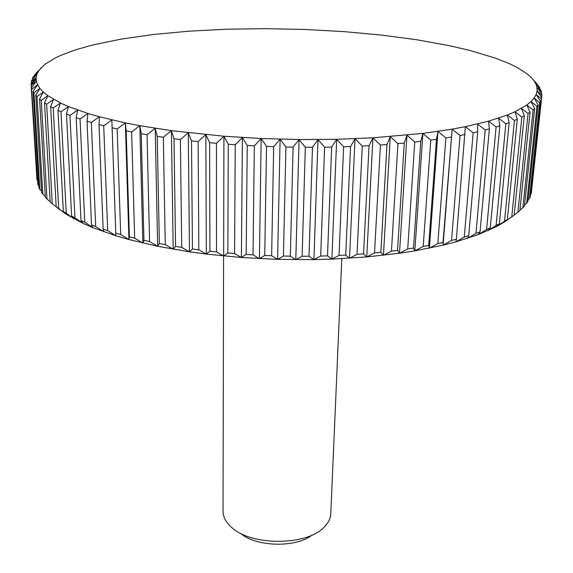 <?xml version="1.0" encoding="UTF-8"?>
<svg xmlns="http://www.w3.org/2000/svg" width="573" height="573" viewBox="0 0 573 573"><rect width="100%" height="100%" fill="white"/><g stroke="black" fill="none" stroke-linecap="round" stroke-linejoin="round"><path stroke-width="0.86" d="M341.816 258.659L330.779 513.745C330.571 518.164 328.616 522.354 324.912 526.315C308.589 545.847 251.196 546.484 231.406 527.21L228.319 524.123C224.802 519.998 223.04 515.721 223.033 511.295L223.577 255.973M46.657 104.229L53.576 99.358L50.668 106.621L56.183 206.781L58.69 208.529L53.232 108.011L60.437 102.982L57.995 110.374L63.324 211.48L66.253 213.199L61.003 111.749L68.459 106.557L66.504 114.07L71.604 216.093L74.948 217.769L69.949 115.417L77.634 110.059L76.195 117.687L81.015 220.591L84.775 222.217L80.07 118.998L87.941 113.468L87.039 121.197L91.53 224.938L95.691 226.507L91.336 122.457L99.351 116.756L99.014 124.577L103.126 229.121L107.681 230.611L103.72 125.788L111.842 119.907L115.767 233.096L120.688 234.507L117.171 128.954L125.351 122.894L126.175 130.852L129.398 236.842L134.669 238.16L131.632 131.933L139.826 125.695L141.245 133.71L143.952 240.331L149.553 241.548L147.046 134.705L155.197 128.295L157.217 136.338L159.366 243.532L165.268 244.635L163.326 137.248L171.384 130.658L173.999 138.723L175.56 246.419L181.727 247.4L180.388 139.54L188.302 132.786L191.504 140.851L192.442 248.969L198.831 249.821L198.136 141.56L205.85 134.641L209.625 142.691L209.911 251.167L216.494 251.884L216.458 143.3L223.914 136.224L228.247 144.238L227.853 252.987L234.586 253.56L235.238 144.733L242.393 137.513L247.257 145.478L246.168 254.419L253.008 254.842L254.355 145.857L261.166 138.501L266.524 146.402L264.733 255.443L271.631 255.723L273.686 146.659L280.104 139.175L285.927 146.996L283.427 256.059L290.339 256.181L293.104 147.132L299.077 139.54L305.33 147.254L302.121 256.26L309.012 256.231L312.478 147.268L317.972 139.583L324.605 147.189L320.701 256.045L327.512 255.859L331.674 147.075L336.659 139.303L343.628 146.788L339.037 255.415L345.734 255.085L350.569 146.552L355.016 138.716L362.272 146.058L357.022 254.383L363.554 253.896L369.041 145.707L372.93 137.821L380.415 145.019L374.527 252.951L380.859 252.328L386.976 144.554L390.277 136.625L397.949 143.665L391.459 251.139L397.547 250.38L404.252 143.092L406.966 135.149L414.766 142.018L407.711 248.961L413.527 248.066L420.783 141.338L422.903 133.394L430.781 140.099L423.196 246.44L428.711 245.423L436.476 139.318L437.987 131.389L445.894 137.914L437.829 243.597L443.015 242.465L452.161 129.14L460.04 135.486L451.545 240.445L456.366 239.213L465.348 126.676L473.155 132.836L464.273 237.029L468.721 235.704L477.732 131.811L477.495 124.012L485.188 129.992L475.97 233.361L480.024 231.95L489.356 128.889L488.561 121.161L496.096 126.962L486.599 229.479L490.244 227.99L499.842 125.809L498.51 118.16L505.852 123.782L496.118 225.397L499.348 223.85L509.161 122.572L507.327 115.023L514.439 120.466L504.512 221.157L507.327 219.552L517.312 119.213L514.991 111.764L521.838 117.042L511.768 216.78L514.167 215.133L504.111 222.224L496.619 226.493L478.348 234.586L455.843 241.878L443.094 245.158L414.852 250.859L399.503 253.237L366.741 256.933L331.889 259.111L313.947 259.605L277.583 259.368L241.398 257.506L206.309 254.083L189.455 251.819L157.639 246.275L128.918 239.535L115.904 235.782L92.833 227.639L82.87 223.305L66.203 214.273L52.272 203.795L46.657 104.229L44.529 102.825L50.188 202.025L52.272 203.795M514.167 215.133L524.274 115.746L521.494 108.412L528.055 113.518L517.892 212.297L519.869 210.613L530.054 112.201L526.852 104.988L533.098 109.937L522.884 207.727L524.445 206.022L534.666 108.598L531.064 101.507L536.98 106.299L526.759 203.1L527.912 201.381L538.119 104.945L534.158 97.99L539.716 102.631L529.531 198.437L530.283 196.711L540.446 101.278L536.156 94.452L541.349 98.957L531.228 193.767L541.678 97.603L537.08 90.914L541.9 95.29L541.836 93.936L536.973 87.39L541.406 91.637L540.962 90.298L535.862 83.894L539.909 88.02L539.107 86.702L530.806 77.04L526.938 73.709L516.76 67.27L510.536 64.19L496.032 58.339L469.788 50.41L449.784 45.747L416.772 39.759L380.995 35.017L343.32 31.572L304.542 29.445L265.421 28.657L226.693 29.223L189.119 31.164L153.514 34.48L120.745 39.172L91.78 45.21L75.106 49.973L60.939 55.28L54.901 58.138L45.145 64.205L35.827 73.337L38.778 70.715L33.27 76.789L32.575 78.093L36.973 74.11L31.687 80.342L31.35 81.674L36.149 77.584L31.107 83.973L31.143 84.589M41.514 67.406L38.778 70.715L36.973 74.11L36.149 77.584L36.335 81.13L31.565 87.669L37.832 184.664L31.565 87.669M34.803 75.092L34.774 74.605M32.64 79.21L32.575 78.093M31.465 83.508L31.35 81.674M31.128 84.99L36.937 179.951L31.107 83.973M31.15 85.327L36.335 81.13L37.567 84.725L33.112 91.415L38.943 187.658L39.788 189.427L33.957 92.812L33.112 91.415M32.009 89.044L37.567 84.725L39.888 88.364L35.77 95.204L41.578 192.442L42.832 194.211L37.037 96.608L35.77 95.204M38.821 185.666L37.832 184.664M33.957 92.812L39.888 88.364L43.312 92.031L39.566 99.014L45.324 197.241L46.986 199.01L41.263 100.425L39.566 99.014M41.5 191.06L39.788 189.427M37.037 96.608L43.312 92.031L47.874 95.698L44.529 102.825M45.274 196.41L42.832 194.211M41.263 100.425L47.874 95.698L60.437 102.982L68.459 106.557L87.941 113.468L99.351 116.756L125.351 122.894L139.826 125.695L171.384 130.658L223.914 136.224L261.166 138.501L299.077 139.54L336.659 139.303L372.93 137.821L422.903 133.394L452.161 129.14L465.348 126.676L488.561 121.161L507.327 115.023L514.991 111.764L526.852 104.988L531.064 101.507L534.158 97.99L536.156 94.452L537.08 90.914L536.973 87.39L535.862 83.894L533.792 80.442L537.417 84.704M50.166 201.717L46.986 199.01M56.183 206.781L59.535 209.625M53.232 108.011L50.668 106.621M63.324 211.48L66.203 214.273L58.69 208.529M61.003 111.749L57.995 110.374M71.604 216.093L73.989 218.843L66.253 213.199M69.949 115.417L66.504 114.07M81.015 220.591L82.87 223.305L74.948 217.769M80.07 118.998L76.195 117.687M91.53 224.938L92.833 227.639L84.775 222.217M91.336 122.457L87.039 121.197M103.126 229.121L103.856 231.807L95.691 226.507M103.72 125.788L99.014 124.577M115.767 233.096L115.904 235.782L107.681 230.611M117.171 128.954L112.079 127.8M129.398 236.842L128.918 239.535L120.688 234.507M128.918 239.535L125.351 122.894M131.632 131.933L126.175 130.852M143.952 240.331L142.856 243.045L134.669 238.16M142.856 243.045L139.826 125.695M147.046 134.705L141.245 133.71M159.366 243.532L157.639 246.275L149.553 241.548M157.639 246.275L155.197 128.295M163.326 137.248L157.217 136.338M175.56 246.419L173.204 249.205L165.268 244.635M173.204 249.205L171.384 130.658M180.388 139.54L173.999 138.723M192.442 248.969L189.455 251.819L181.727 247.4M189.455 251.819L188.302 132.786M198.136 141.56L191.504 140.851M209.911 251.167L206.309 254.083L198.831 249.821M206.309 254.083L205.85 134.641M216.458 143.3L209.625 142.691M227.853 252.987L223.656 255.981L216.494 251.884M223.656 255.981L223.914 136.224M235.238 144.733L228.247 144.238M246.168 254.419L241.398 257.506L234.586 253.56M241.398 257.506L242.393 137.513M254.355 145.857L247.257 145.478M264.733 255.443L259.411 258.638L253.008 254.842M259.411 258.638L261.166 138.501M273.686 146.659L266.524 146.402M283.427 256.059L277.583 259.368L271.631 255.723M277.583 259.368L280.104 139.175M293.104 147.132L285.927 146.996M302.121 256.26L295.804 259.691L290.339 256.181M295.804 259.691L299.077 139.54M312.478 147.268L305.33 147.254M320.701 256.045L313.947 259.605L309.012 256.231M313.947 259.605L317.972 139.583M331.674 147.075L324.605 147.189M339.037 255.415L331.889 259.111L327.512 255.859M331.889 259.111L336.659 139.303M350.569 146.552L343.628 146.788M357.022 254.383L349.53 258.215L345.734 255.085M349.53 258.215L355.016 138.716M369.041 145.707L362.272 146.058M374.527 252.951L366.741 256.933L363.554 253.896M366.741 256.933L372.93 137.821M386.976 144.554L380.415 145.019M391.459 251.139L383.437 255.264L380.859 252.328M383.437 255.264L390.277 136.625M404.252 143.092L397.949 143.665M407.711 248.961L399.503 253.237L397.547 250.38M399.503 253.237L406.966 135.149M420.783 141.338L414.766 142.018M423.196 246.44L414.852 250.859L413.527 248.066M414.852 250.859L422.903 133.394M436.476 139.318L430.781 140.099M437.829 243.597L429.406 248.159L428.711 245.423M429.406 248.159L437.987 131.389M451.238 137.04L445.894 137.914M451.545 240.445L443.094 245.158L443.015 242.465M443.094 245.158L452.161 129.14M465.011 134.533L460.04 135.486M464.273 237.029L455.843 241.878L456.366 239.213M477.732 131.811L473.155 132.836M475.97 233.361L467.611 238.347L468.721 235.704M489.356 128.889L485.188 129.992M486.599 229.479L478.348 234.586L480.024 231.95M499.842 125.809L496.096 126.962M496.118 225.397L488.024 230.625L490.244 227.99M509.161 122.572L505.852 123.782M504.512 221.157L496.619 226.493L499.348 223.85M517.312 119.213L514.439 120.466M511.768 216.78L504.111 222.224L507.327 219.552M524.274 115.746L521.838 117.042M517.892 212.297L514.167 215.09M530.054 112.201L528.055 113.518M522.884 207.727L519.926 210.076M534.666 108.598L533.098 109.937M526.759 203.1L524.56 204.955M538.119 104.945L536.98 106.299M529.531 198.437L528.084 199.741M540.446 101.278L539.716 102.631M531.228 193.767L530.519 194.448M541.678 97.603L541.349 98.957M541.9 95.29L541.657 97.568M541.406 91.637L541.249 93.134M539.909 88.02L539.816 88.851M533.348 79.855L537.445 84.46M312.299 534.938C296.112 547.981 256.11 547.079 240.531 533.305M36.113 79.332L31.107 84.625M537.102 90.699L538.011 91.752"/></g></svg>
